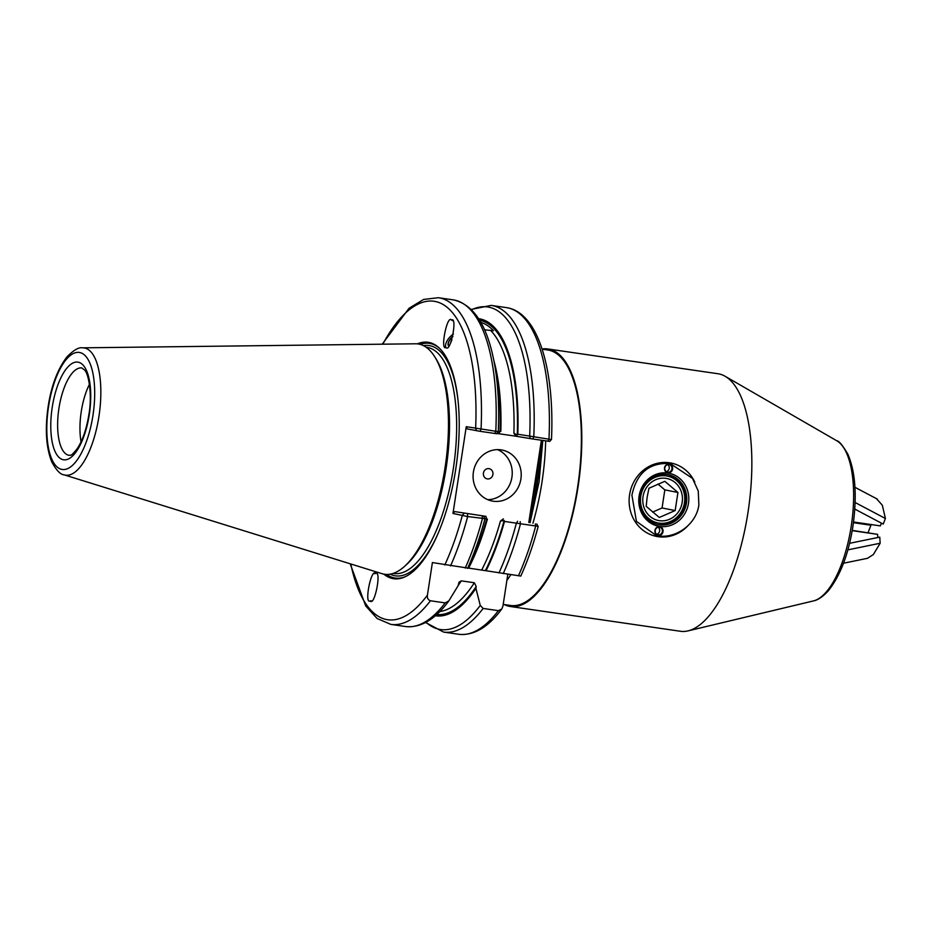 <?xml version="1.0" encoding="UTF-8"?>
<svg xmlns="http://www.w3.org/2000/svg" width="932" height="932" viewBox="0 0 932 932"><rect width="100%" height="100%" fill="white"/><g stroke="black" fill="none" stroke-linecap="round" stroke-linejoin="round"><path stroke-width="1.4" d="M370.214 600.942C374.571 606.86 381.875 569.673 375.596 573.506C371.239 567.588 363.934 604.775 370.214 600.942L371.297 600.779M451.496 320.06C447.139 314.142 439.834 351.317 446.102 347.485C450.459 353.403 457.763 316.228 451.496 320.06L452.439 320.608M445.158 346.937L446.102 347.485M453.406 333.971A11.685 5.883 -43.4 0 0 445.892 347.426M501.067 449.865A25.968 23.999 101.1 0 0 473.491 471.499A25.968 23.999 101.1 0 0 492.143 501.02A25.968 23.999 101.1 0 0 493.214 501.206A25.968 23.999 101.1 0 0 520.802 479.572A25.968 23.999 101.1 0 0 502.15 450.051A25.968 23.999 101.1 0 0 501.067 449.865M488.95 468.645A5.196 4.8 101.1 0 0 483.417 473.083A5.196 4.8 101.1 0 0 487.389 478.908A5.196 4.8 101.1 0 0 492.923 474.47A5.196 4.8 101.1 0 0 488.95 468.645M81.061 441.803A44.154 16.881 98.3 0 1 89.437 384.322M434.836 356.944L436.141 359.041A114.287 43.688 98.3 0 1 446.172 467.817A114.287 43.688 98.3 0 1 406.142 564.955L404.29 566.598A116.36 44.48 98.3 0 1 381.957 573.669L64.098 474.831A64.285 24.57 98.3 0 0 98.955 416.278A64.285 24.57 98.3 0 0 82.599 347.834L415.439 343.792A116.36 44.48 98.3 0 1 434.836 356.944A116.36 44.48 98.3 0 1 445.053 467.689A116.36 44.48 98.3 0 1 404.29 566.598M528.805 522.468L532.65 497.339A130.911 50.048 -81.7 0 0 535.539 481.145A130.911 50.048 -81.7 0 0 537.636 464.8L541.387 440.253M452.905 336.359A8.574 4.322 -43.4 0 0 448.676 346.11M486.679 518.844L467.654 516.561L452.975 513.462L454.676 511.598L485.922 516.34L486.679 518.844A150.11 57.388 98.3 0 1 468.237 568.147L432.401 562.567L427.427 595.129C427.031 597.983 428.033 599.87 430.444 600.767L445.181 602.911L448.851 600.86L458.113 585.727L459.057 582.116L461.293 580.857L474.353 582.756L476.205 586.496L475.926 588.325L480.26 605.439L483.16 608.445L498.364 610.67L501.765 609.015L502.942 606.138L507.823 574.275M481.063 428.976L498.271 431.644A162.984 62.304 98.3 0 0 493.249 357.62L495.253 366.987A150.11 57.388 98.3 0 1 500.018 431.632L498.562 433.683L496.453 433.683L480.143 431.33L467.328 428.941L466.256 426.681L452.975 513.462M466.256 426.681L481.063 428.988L480.143 431.33M417.338 343.873A119.482 45.68 98.3 0 1 438.378 347.263A119.482 45.68 98.3 0 1 456.051 467.083A119.482 45.68 98.3 0 1 404.919 576.873A119.482 45.68 98.3 0 1 383.798 574.124M375.596 573.506L374.513 573.669M454.676 511.598L485.922 516.34M532.65 497.339L537.636 464.8M538.148 526.498L538.16 526.545C533.314 544.754 527.512 561.274 520.767 576.104M537.869 526.3L504.492 521.442A150.11 57.388 98.3 0 1 486.05 570.745L468.633 568.101A146.103 55.85 98.3 0 0 487.389 519.182M520.301 575.988L486.05 570.745M504.492 521.442L504.177 520.464L500.449 521.093L503.327 518.879M475.926 588.325A150.11 57.388 98.3 0 1 435.279 615.749M445.181 602.911A165.057 63.096 98.3 0 1 405.595 626.537C420.588 628.052 434.918 619.629 448.583 601.268L448.851 600.86M478.547 318.662A150.11 57.388 98.3 0 1 517.831 434.23L551.15 439.52M549.449 441.372L532.859 439.007L533.78 436.665A165.057 63.096 98.3 0 0 491.164 305.393L506.367 307.607C537.904 312.057 554.726 368.944 551.488 439.426L549.67 441.43M532.859 439.007L515.978 436.223L513.893 433.252L517.248 435.023L517.831 434.23M480.784 322.367A146.976 56.188 98.3 0 1 493.436 330.709L484.512 329.823M515.978 436.223L498.562 433.683M496.453 433.683L498.271 431.644L500.018 431.632M420.157 344.397A118.574 45.33 98.3 0 1 438.984 347.811M405.665 576.535A118.574 45.33 98.3 0 1 386.652 574.438M538.16 526.487L536.797 524.04M487.751 499.68A25.968 23.999 101.1 0 0 511.715 478.396A25.968 23.999 101.1 0 0 497.572 449.632M382.807 344.188A160.91 61.512 98.3 0 1 448.502 308.515A160.91 61.512 98.3 0 1 475.623 428.522L476.683 430.782M493.249 357.62C485.968 323.346 472.606 304.1 453.185 299.859A165.057 63.096 98.3 0 1 495.801 431.132L494.869 433.473M467.573 568.357A162.984 62.304 98.3 0 0 484.931 518.833L483.801 516.34M450.517 565.922A165.057 63.096 98.3 0 0 467.654 516.561L467.491 513.986M444.785 564.99A160.91 61.512 98.3 0 0 462.342 515.303L464.043 513.439M518.437 575.813A165.057 63.096 98.3 0 0 535.585 526.452L535.411 523.889M503.233 573.599A165.057 63.096 98.3 0 0 520.371 524.238L520.207 521.675M498.97 572.935A162.984 62.304 98.3 0 0 516.328 523.411L517.598 521.268M471.534 309.785A162.984 62.304 98.3 0 1 529.667 436.223L530.25 438.611M506.367 307.607A165.057 63.096 98.3 0 1 548.983 438.879L548.063 441.232M545.674 440.883A129.082 49.349 98.3 0 1 541.981 482.054A129.082 49.349 98.3 0 1 532.918 523.271M510.806 574.706A129.082 49.349 98.3 0 1 506.88 580.438M656.373 535.597L636.428 521.372L631.908 495.172C636.614 473.328 648.963 462.761 668.955 463.472M504.305 604.565A130.131 49.746 -81.7 0 0 510.363 606.499L680.418 631.267A130.131 49.746 -81.7 0 0 688.037 630.882A130.131 49.746 -81.7 0 0 748.035 512.087A130.131 49.746 -81.7 0 0 725.131 376.283A130.131 49.746 -81.7 0 0 717.931 373.732L547.888 348.964A130.131 49.746 -81.7 0 0 542.075 348.999M503.21 604.402L510.515 605.474A129.082 49.349 -81.7 0 0 577.595 487.238A129.082 49.349 -81.7 0 0 547.736 349.989L542.121 349.174M670.469 463.728L692.499 478.396L698.254 491.024L698.872 504.923C696.344 524.448 675.77 538.882 657.876 535.853M510.363 606.499A130.131 49.746 -81.7 0 0 577.991 487.32A130.131 49.746 -81.7 0 0 547.888 348.964M640.762 496.325A23.894 22.077 101.1 0 0 658.994 523.12A23.894 22.077 101.1 0 0 684.461 502.686A23.894 22.077 101.1 0 0 666.229 475.891A23.894 22.077 101.1 0 0 640.762 496.325M667.51 474.539A25.455 23.521 -78.9 0 1 685.3 502.779A25.455 23.521 -78.9 0 1 657.712 524.471M664.831 481.32L677.937 492.469L675.164 510.55L659.297 517.481L646.191 506.332L647.146 497.199L648.963 488.252L664.831 481.32M682.189 502.36A21.413 19.782 101.1 0 0 665.844 478.337A21.413 19.782 101.1 0 0 643.033 496.651A21.413 19.782 101.1 0 0 659.367 520.673A21.413 19.782 101.1 0 0 682.189 502.36M657.957 484.058L664.831 489.894L662.058 507.975L652.633 512.087M662.058 507.975L675.164 510.55M664.831 489.894L677.937 492.469M664.539 467.829A4.415 4.078 -78.9 0 1 669.246 464.054A4.415 4.078 -78.9 0 1 672.613 469.006A4.415 4.078 -78.9 0 1 667.906 472.78A4.415 4.078 -78.9 0 1 664.539 467.829M671.937 468.901A3.891 3.6 101.1 0 0 669.129 464.555A3.891 3.6 101.1 0 0 664.819 467.864A3.891 3.6 101.1 0 0 667.627 472.198A3.891 3.6 101.1 0 0 671.937 468.901M666.322 471.639A3.891 3.6 101.1 0 0 667.708 464.579M654.951 530.459A4.415 4.078 -78.9 0 1 659.658 526.685A4.415 4.078 -78.9 0 1 663.025 531.636A4.415 4.078 -78.9 0 1 658.318 535.411A4.415 4.078 -78.9 0 1 654.951 530.459M662.361 531.531A3.891 3.6 101.1 0 0 659.541 527.186A3.891 3.6 101.1 0 0 655.231 530.494A3.891 3.6 101.1 0 0 658.039 534.84A3.891 3.6 101.1 0 0 662.361 531.531M658.12 527.221A3.891 3.6 -78.9 0 1 656.734 534.269M639.084 496.139A27.016 24.954 -78.9 0 1 667.871 473.037A27.016 24.954 -78.9 0 1 688.48 503.338A27.016 24.954 -78.9 0 1 659.693 526.429A27.016 24.954 -78.9 0 1 639.084 496.139M639.923 496.232A25.455 23.521 -78.9 0 1 668.093 474.644A25.455 23.521 -78.9 0 1 686.465 503.012A25.455 23.521 -78.9 0 1 658.295 524.6A25.455 23.521 -78.9 0 1 639.923 496.232M687.536 526.114A37.397 34.554 -78.9 0 1 647.507 533.174A37.397 34.554 -78.9 0 1 629.566 494.834M629.578 494.752A37.397 34.554 -78.9 0 1 658.633 463.029A37.397 34.554 -78.9 0 1 694.806 482.112M853.444 522.689L870.954 525.24L870.907 524.518M868.053 532.673L870.954 525.24M876.581 498.783L882.324 505.214L885.4 518.495L855.133 502.511M854.807 509.093L883.221 524.099L885.4 518.495M853.526 521.99L880.344 525.893L881.404 523.143M849.576 543.309L879.773 537.135L880.158 543.251L873.319 554.575L867.482 558.315L843.507 563.219M880.158 543.251L847.875 549.857M852.256 530.378L877.594 534.351L877.793 537.543M877.594 534.351L852.209 530.658M448.851 345.912A8.306 4.182 136.6 0 1 448.77 345.807A8.306 4.182 136.6 0 1 448.385 343.162A8.306 4.182 136.6 0 1 452.847 336.568M450.587 343.058L451.904 339.819M393.164 573.413L393.898 573.518A114.287 43.688 -81.7 0 0 453.29 468.854A114.287 43.688 -81.7 0 0 426.856 347.345L426.11 347.228M423.454 345.656A116.36 44.48 98.3 0 1 458.02 400.457M48.546 406.597A59.147 22.613 -81.7 0 0 61.815 469.402A59.147 22.613 -81.7 0 0 92.967 415.311A59.147 22.613 -81.7 0 0 79.698 352.506A59.147 22.613 -81.7 0 0 48.546 406.597M58.926 408.391A44.154 16.881 -81.7 0 0 68.828 455.282A44.154 16.881 -81.7 0 0 69.143 455.34L70.366 455.2C71.135 455.655 73.453 453.43 77.321 448.548C82.668 440.323 86.525 428.976 88.901 414.495C92.478 394.446 88.552 373.557 84.672 370.132L81.865 367.954A44.154 16.881 -81.7 0 0 58.926 408.391M89.286 414.589A49.349 18.861 98.3 0 1 63.294 459.732A49.349 18.861 98.3 0 1 52.227 407.319A49.349 18.861 98.3 0 1 78.218 362.175A49.349 18.861 98.3 0 1 89.286 414.589M538.999 455.911A129.863 49.652 98.3 0 1 536.098 481.215A129.863 49.652 98.3 0 1 531.31 506.146M541.189 441.535A129.863 49.652 98.3 0 1 537.519 481.413A129.863 49.652 98.3 0 1 529.131 520.371M427.427 595.129A160.91 61.512 98.3 0 1 350.793 563.976M504.177 520.464A148.701 56.84 98.3 0 1 485.362 570.605M481.693 570.011A146.103 55.85 -81.7 0 0 500.449 521.093M482.228 516.142L482.392 518.705A165.057 63.096 98.3 0 1 465.243 568.066M498.364 610.67A165.057 63.096 98.3 0 1 458.777 634.284C473.782 635.799 488.112 627.376 501.765 609.015M483.16 608.445A165.057 63.096 98.3 0 1 443.574 632.071L458.777 634.284M480.26 605.439A162.984 62.304 98.3 0 1 426.017 622.261M476.205 586.496A148.701 56.84 98.3 0 1 436.677 614.514M461.293 580.857A146.103 55.85 98.3 0 1 458.148 585.517M439.788 611.532A146.103 55.85 -81.7 0 0 474.353 582.756M430.444 600.767A165.057 63.096 98.3 0 1 390.858 624.393L405.595 626.537M479.549 320.258A148.701 56.84 98.3 0 1 517.248 435.023M513.893 433.252A146.103 55.85 -81.7 0 0 490.966 330.767M494.053 361.36A146.103 55.85 98.3 0 1 500.834 431.353M453.185 299.859L438.448 297.716A165.057 63.096 98.3 0 1 481.063 428.988M438.925 531.496A116.36 44.48 98.3 0 1 390.17 574.17M836.819 440.801C838.986 440.824 842.703 445.368 847.98 454.42C855.494 472.244 857.137 496.232 852.908 526.394C848.481 554.307 840.268 575.778 828.257 590.83C820.661 599.218 815.255 600.581 813.496 600.907A81.83 31.28 -81.7 0 0 851.231 526.207A81.83 31.28 -81.7 0 0 836.819 440.801L725.131 376.283M82.599 347.834C78.917 347.042 73.721 350.024 67.034 356.793C57.609 369.154 51.318 385.72 48.161 406.503C44.911 429.011 46.087 447.418 51.691 461.701C56.281 470.264 60.417 474.633 64.098 474.831M530.075 522.712L539.115 481.623L542.785 440.463M425.575 622.506L443.574 632.071M350.199 563.79L365.693 605.905L377.134 618.522L390.858 624.393M491.164 305.393L471.184 309.436M438.448 297.716L423.617 299.428L409.055 308.259L382.19 344.199M813.496 600.907L688.037 630.882M854.947 487.296L877.373 499.144"/></g></svg>
